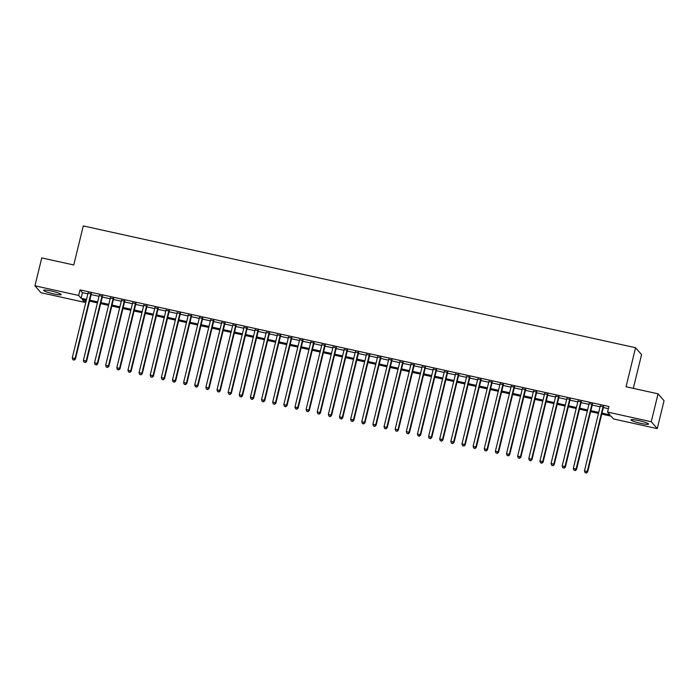<?xml version="1.0" encoding="UTF-8"?>
<svg xmlns="http://www.w3.org/2000/svg" width="699" height="699" viewBox="0 0 699 699"><rect width="100%" height="100%" fill="white"/><g stroke="black" fill="none" stroke-linecap="round" stroke-linejoin="round"><path stroke-width="1.05" d="M51.158 290.994A9.026 1.127 13.7 0 1 61.189 294.585A9.026 1.127 13.7 0 1 53.683 293.895A9.026 1.127 13.7 0 1 43.644 290.303A9.026 1.127 13.7 0 1 51.158 290.994M638.519 420.527A9.026 1.127 13.7 0 1 648.55 424.11A9.026 1.127 13.7 0 1 641.044 423.428A9.026 1.127 13.7 0 1 631.005 419.837A9.026 1.127 13.7 0 1 638.519 420.527M633.32 388.373L641.56 354.594L635.566 347.718L83.286 225.917L73.762 264.973L41.748 257.914L34.95 285.812L78.655 295.45L81.084 298.237L86.519 299.443M635.566 347.718L626.051 386.765L658.056 393.825L664.05 400.71L657.252 428.609L613.547 418.972L611.118 416.176L601.752 414.114M85.164 300.194L84.64 302.335L40.944 292.698L34.95 285.812M91.333 293.833L88.057 293.108M102.473 296.289L99.197 295.563M113.605 298.744L110.328 298.019M124.737 301.199L121.469 300.474M135.877 303.654L132.6 302.929M147.008 306.11L143.732 305.384M158.14 308.565L154.872 307.848M169.28 311.02L166.004 310.304M180.412 313.475L177.135 312.759M191.552 315.931L188.276 315.214M202.684 318.386L199.407 317.669M213.815 320.841L210.539 320.125M224.956 323.296L221.679 322.58M236.087 325.751L232.811 325.035M247.219 328.207L243.951 327.49M258.359 330.662L255.083 329.945M269.491 333.117L266.214 332.401M280.622 335.581L277.354 334.856M291.763 338.036L288.486 337.311M302.894 340.492L299.618 339.766M314.034 342.947L310.758 342.222M325.166 345.402L321.889 344.677M336.298 347.857L333.021 347.132M347.438 350.313L344.161 349.587M358.57 352.768L355.293 352.043M369.701 355.223L366.433 354.498M380.841 357.678L377.565 356.953M391.973 360.134L388.696 359.408M403.113 362.589L399.837 361.864M414.245 365.044L410.968 364.319M425.376 367.499L422.1 366.774M436.517 369.954L433.24 369.229M447.648 372.41L444.372 371.685M458.78 374.865L455.503 374.14M469.92 377.32L466.644 376.595M481.052 379.775L477.775 379.05M492.183 382.231L488.916 381.505M503.324 384.686L500.047 383.961M514.455 387.141L511.179 386.416M525.596 389.596L522.319 388.88M536.727 392.052L533.451 391.335M547.859 394.507L544.582 393.79M558.999 396.962L555.722 396.246M570.131 399.417L566.854 398.701M581.262 401.873L577.994 401.156M592.403 404.328L589.126 403.611M601.996 413.118L609.982 414.874L607.553 412.087L608.916 406.503L80.018 289.875L82.438 292.663L87.882 293.86M91.15 294.585L99.013 296.315M102.29 297.04L110.145 298.77M113.421 299.495L121.285 301.225M124.553 301.951L132.417 303.681M135.693 304.406L143.548 306.136M146.825 306.861L154.689 308.591M157.965 309.316L165.82 311.046M169.097 311.771L176.952 313.502M180.228 314.227L188.092 315.957M191.369 316.682L199.224 318.412M202.5 319.137L210.364 320.867M213.632 321.592L221.496 323.322M224.772 324.048L232.627 325.778M235.904 326.503L243.768 328.233M247.035 328.958L254.899 330.697M258.176 331.413L266.031 333.152M269.307 333.869L277.171 335.607M280.448 336.324L288.303 338.063M291.579 338.779L299.434 340.518M302.711 341.234L310.574 342.973M313.851 343.69L321.706 345.428M324.983 346.145L332.846 347.884M336.114 348.6L343.978 350.339M347.254 351.055L355.109 352.794M358.386 353.511L366.25 355.249M369.526 355.966L377.381 357.705M380.658 358.43L388.513 360.16M391.789 360.885L399.653 362.615M402.93 363.34L410.785 365.07M414.061 365.795L421.925 367.525M425.193 368.251L433.057 369.981M436.333 370.706L444.188 372.436M447.465 373.161L455.329 374.891M458.596 375.616L466.46 377.346M469.737 378.072L477.592 379.802M480.868 380.527L488.732 382.257M492.009 382.982L499.864 384.712M503.14 385.437L510.995 387.167M514.272 387.893L522.136 389.623M525.412 390.348L533.267 392.078M536.544 392.803L544.407 394.533M547.675 395.258L555.539 396.988M558.816 397.714L566.671 399.444M569.947 400.169L577.811 401.899M581.079 402.624L588.942 404.354M592.219 405.079L600.074 406.809M603.351 407.534L608.392 408.644M603.534 406.783L600.258 406.067M658.056 393.825L651.258 421.724L657.252 428.609M80.018 289.875L78.655 295.45M607.553 412.087L651.258 421.724M89.795 300.159L97.65 301.898M100.927 302.615L108.791 304.353M112.058 305.07L119.922 306.809M123.199 307.525L131.054 309.264M134.33 309.98L142.194 311.719M145.471 312.436L153.326 314.174M156.602 314.891L164.457 316.63M167.734 317.346L175.598 319.085M178.874 319.81L186.729 321.54M190.006 322.265L197.869 323.995M201.137 324.72L209.001 326.45M212.278 327.176L220.133 328.906M223.409 329.631L231.273 331.361M234.541 332.086L242.404 333.816M245.681 334.541L253.536 336.271M256.813 336.997L264.676 338.727M267.953 339.452L275.808 341.182M279.084 341.907L286.94 343.637M290.216 344.362L298.08 346.092M301.356 346.818L309.211 348.548M312.488 349.273L320.352 351.003M323.62 351.728L331.483 353.458M334.76 354.183L342.615 355.913M345.891 356.639L353.755 358.369M357.032 359.094L364.887 360.824M368.163 361.549L376.018 363.279M379.295 364.004L387.159 365.734M390.435 366.459L398.29 368.19M401.567 368.915L409.422 370.645M412.698 371.37L420.562 373.109M423.839 373.825L431.694 375.564M434.97 376.28L442.834 378.019M446.102 378.736L453.966 380.474M457.242 381.191L465.097 382.93M468.374 383.646L476.237 385.385M479.514 386.101L487.369 387.84M490.646 388.557L498.501 390.295M501.777 391.012L509.641 392.751M512.917 393.467L520.772 395.206M524.049 395.922L531.913 397.661M535.181 398.378L543.044 400.116M546.321 400.842L554.176 402.572M557.452 403.297L565.316 405.027M568.584 405.752L576.448 407.482M579.724 408.207L587.579 409.937M590.856 410.663L598.72 412.393M86.274 300.439L82.211 299.539L84.64 302.335M598.475 413.389L590.611 411.659M587.335 410.933L579.48 409.203M576.203 408.478L568.348 406.748M565.072 406.023L557.208 404.293M553.931 403.568L546.076 401.838M542.8 401.112L534.945 399.382M531.668 398.657L523.804 396.927M520.528 396.202L512.673 394.472M509.396 393.747L501.533 392.017M498.265 391.291L490.401 389.561M487.124 388.836L479.269 387.106M475.993 386.381L468.129 384.651M464.852 383.926L456.997 382.196M453.721 381.471L445.866 379.74M442.589 379.015L434.726 377.277M431.449 376.56L423.594 374.821M420.317 374.105L412.454 372.366M409.186 371.65L401.322 369.911M398.046 369.194L390.191 367.456M386.914 366.739L379.05 365M375.782 364.284L367.919 362.545M364.642 361.829L356.787 360.09M353.511 359.373L345.647 357.635M342.37 356.918L334.515 355.179M331.239 354.463L323.384 352.724M320.107 352.008L312.243 350.269M308.967 349.544L301.112 347.814M297.835 347.088L289.971 345.358M286.704 344.633L278.84 342.903M275.563 342.178L267.708 340.448M264.432 339.723L256.568 337.993M253.291 337.267L245.436 335.537M242.16 334.812L234.305 333.082M231.028 332.357L223.164 330.627M219.888 329.902L212.033 328.172M208.756 327.447L200.901 325.717M197.625 324.991L189.761 323.261M186.484 322.536L178.629 320.806M175.353 320.081L167.489 318.351M164.221 317.626L156.358 315.896M153.081 315.17L145.226 313.44M141.949 312.715L134.086 310.985M130.809 310.26L122.954 308.53M119.678 307.805L111.823 306.075M108.546 305.349L100.682 303.619M97.406 302.894L89.551 301.164M82.438 292.663L81.084 298.237M603.132 406.32L587.247 471.484L584.46 470.873L600.345 405.708M603.621 406.434L587.649 471.956L587.247 471.484L586.181 472.891L585.063 472.646L586.181 472.891M586.339 473.083L587.649 471.956M584.46 470.873L585.063 472.646M591.992 403.865L576.107 469.029L573.329 468.417L589.213 403.253M592.49 403.978L576.518 469.501L576.107 469.029L575.041 470.436L573.931 470.191L575.041 470.436M575.207 470.628L576.518 469.501M573.329 468.417L573.931 470.191M580.86 401.409L564.975 466.574L562.188 465.962L578.073 400.798M581.35 401.523L565.377 467.046L564.975 466.574L563.91 467.981L562.791 467.736L563.91 467.981M564.067 468.164L565.377 467.046M562.188 465.962L562.791 467.736M569.729 398.954L553.844 464.119L551.057 463.507L566.941 398.343M570.218 399.059L554.246 464.582L553.844 464.119L552.769 465.525L551.66 465.281L552.769 465.525M552.935 465.709L554.246 464.582M551.057 463.507L551.66 465.281M558.588 396.499L542.704 461.663L539.925 461.052L555.81 395.887M559.086 396.604L543.114 462.126L542.704 461.663L541.638 463.07L540.528 462.825L541.638 463.07M541.804 463.254L543.114 462.126M539.925 461.052L540.528 462.825M547.457 394.044L531.572 459.208L528.785 458.596L544.67 393.432M547.946 394.149L531.974 459.671L531.572 459.208L530.506 460.615L529.388 460.37L530.506 460.615M530.663 460.798L531.974 459.671M528.785 458.596L529.388 460.37M536.325 391.589L520.432 456.753L517.653 456.141L533.538 390.977M536.815 391.693L520.842 457.216L520.432 456.753L519.366 458.16L518.256 457.915L519.366 458.16M519.532 458.343L520.842 457.216M517.653 456.141L518.256 457.915M525.185 389.133L509.3 454.298L506.522 453.686L522.406 388.522M525.683 389.238L509.702 454.761L509.3 454.298L508.234 455.704L507.125 455.46L508.234 455.704M508.4 455.888L509.702 454.761M506.522 453.686L507.125 455.46M514.053 386.678L498.169 451.842L495.381 451.231L511.266 386.066M514.543 386.783L498.57 452.305L498.169 451.842L497.103 453.249L495.984 453.004L497.103 453.249M497.26 453.433L498.57 452.305M495.381 451.231L495.984 453.004M502.922 384.223L487.028 449.387L484.25 448.775L500.135 383.611M503.411 384.328L487.439 449.85L487.028 449.387L485.962 450.794L484.853 450.549L485.962 450.794M486.128 450.977L487.439 449.85M484.25 448.775L484.853 450.549M491.781 381.768L475.897 446.932L473.109 446.32L489.003 381.156M492.271 381.872L476.299 447.395L475.897 446.932L474.831 448.339L473.712 448.094L474.831 448.339M474.988 448.522L476.299 447.395M473.109 446.32L473.712 448.094M480.65 379.312L464.765 444.477L461.978 443.865L477.863 378.701M481.139 379.417L465.167 444.94L464.765 444.477L463.699 445.883L462.581 445.639L463.699 445.883M463.856 446.067L465.167 444.94M461.978 443.865L462.581 445.639M469.51 376.857L453.625 442.021L450.846 441.41L466.731 376.245M470.008 376.962L454.035 442.484L453.625 442.021L452.559 443.428L451.449 443.183L452.559 443.428M452.725 443.612L454.035 442.484M450.846 441.41L451.449 443.183M458.378 374.402L442.493 439.566L439.706 438.955L455.591 373.79M458.867 374.507L442.895 440.029L442.493 439.566L441.427 440.973L440.309 440.728L441.427 440.973M441.585 441.156L442.895 440.029M439.706 438.955L440.309 440.728M447.246 371.947L431.362 437.111L428.574 436.499L444.459 371.326M447.736 372.051L431.764 437.574L431.362 437.111L430.287 438.518L429.177 438.273L430.287 438.518M430.453 438.701L431.764 437.574M428.574 436.499L429.177 438.273M436.106 369.491L420.221 434.656L417.443 434.044L433.328 368.871M436.604 369.596L420.632 435.119L420.221 434.656L419.155 436.062L418.046 435.818L419.155 436.062M419.321 436.246L420.632 435.119M417.443 434.044L418.046 435.818M424.975 367.036L409.09 432.2L406.302 431.589L422.187 366.416M425.464 367.141L409.492 432.664L409.09 432.2L408.024 433.607L406.905 433.363L408.024 433.607M408.181 433.791L409.492 432.664M406.302 431.589L406.905 433.363M413.843 364.581L397.949 429.745L395.171 429.134L411.056 363.961M414.332 364.686L398.36 430.208L397.949 429.745L396.883 431.152L395.774 430.907L396.883 431.152M397.049 431.335L398.36 430.208M395.171 429.134L395.774 430.907M402.703 362.126L386.818 427.29L384.039 426.678L399.924 361.505M403.192 362.231L387.22 427.753L386.818 427.29L385.752 428.697L384.642 428.452L385.752 428.697M385.909 428.88L387.22 427.753M384.039 426.678L384.642 428.452M391.571 359.67L375.686 424.835L372.899 424.223L388.784 359.05M392.06 359.775L376.088 425.298L375.686 424.835L374.62 426.241L373.502 425.997L374.62 426.241M374.778 426.425L376.088 425.298M372.899 424.223L373.502 425.997M380.431 357.215L364.546 422.379L361.767 421.759L377.652 356.595M380.929 357.32L364.957 422.843L364.546 422.379L363.48 423.786L362.37 423.542L363.48 423.786M363.646 423.97L364.957 422.843M361.767 421.759L362.37 423.542M369.299 354.76L353.414 419.924L350.627 419.304L366.521 354.14M369.788 354.865L353.816 420.387L353.414 419.924L352.348 421.331L351.23 421.086L352.348 421.331M352.506 421.514L353.816 420.387M350.627 419.304L351.23 421.086M358.168 352.296L342.283 417.469L339.496 416.849L355.38 351.684M358.657 352.41L342.685 417.932L342.283 417.469L341.208 418.876L340.098 418.622L341.208 418.876M341.374 419.059L342.685 417.932M339.496 416.849L340.098 418.622M347.027 349.841L331.143 415.014L328.364 414.393L344.249 349.229M347.525 349.954L331.553 415.477L331.143 415.014L330.077 416.421L328.967 416.167L330.077 416.421M330.243 416.604L331.553 415.477M328.364 414.393L328.967 416.167M335.896 347.386L320.011 412.559L317.224 411.938L333.108 346.774M336.385 347.499L320.413 413.022L320.011 412.559L318.945 413.965L317.827 413.712L318.945 413.965M319.102 414.149L320.413 413.022M317.224 411.938L317.827 413.712M324.764 344.93L308.879 410.103L306.092 409.483L321.977 344.319M325.253 345.044L309.281 410.566L308.879 410.103L307.805 411.501L306.695 411.257L307.805 411.501M307.971 411.694L309.281 410.566M306.092 409.483L306.695 411.257M313.624 342.475L297.739 407.648L294.961 407.028L310.845 341.863M314.122 342.589L298.141 408.111L297.739 407.648L296.673 409.046L295.563 408.801L296.673 409.046M296.839 409.238L298.141 408.111M294.961 407.028L295.563 408.801M302.492 340.02L286.607 405.193L283.82 404.572L299.705 339.408M302.982 340.133L287.009 405.656L286.607 405.193L285.542 406.591L284.423 406.346L285.542 406.591M285.699 406.783L287.009 405.656M283.82 404.572L284.423 406.346M291.361 337.565L275.467 402.729L272.689 402.117L288.573 336.953M291.85 337.678L275.878 403.201L275.467 402.729L274.401 404.136L273.292 403.891L274.401 404.136M274.567 404.328L275.878 403.201M272.689 402.117L273.292 403.891M280.22 335.109L264.336 400.274L261.548 399.662L277.442 334.498M280.71 335.223L264.738 400.745L264.336 400.274L263.27 401.68L262.151 401.436L263.27 401.68M263.427 401.873L264.738 400.745M261.548 399.662L262.151 401.436M269.089 332.654L253.204 397.818L250.417 397.207L266.302 332.042M269.578 332.768L253.606 398.29L253.204 397.818L252.138 399.225L251.02 398.98L252.138 399.225M252.295 399.417L253.606 398.29M250.417 397.207L251.02 398.98M257.948 330.199L242.064 395.363L239.285 394.752L255.17 329.587M258.447 330.312L242.474 395.835L242.064 395.363L240.998 396.77L239.888 396.525L240.998 396.77M241.164 396.962L242.474 395.835M239.285 394.752L239.888 396.525M246.817 327.744L230.932 392.908L228.145 392.296L244.03 327.132M247.306 327.857L231.334 393.38L230.932 392.908L229.866 394.315L228.748 394.07L229.866 394.315M230.023 394.507L231.334 393.38M228.145 392.296L228.748 394.07M235.685 325.288L219.801 390.453L217.013 389.841L232.898 324.677M236.175 325.402L220.202 390.924L219.801 390.453L218.726 391.859L217.616 391.615L218.726 391.859M218.892 392.052L220.202 390.924M217.013 389.841L217.616 391.615M224.545 322.833L208.66 387.997L205.882 387.386L221.766 322.222M225.043 322.947L209.071 388.469L208.66 387.997L207.594 389.404L206.485 389.16L207.594 389.404M207.76 389.596L209.071 388.469M205.882 387.386L206.485 389.16M213.413 320.378L197.529 385.542L194.741 384.931L210.626 319.766M213.903 320.492L197.931 386.014L197.529 385.542L196.463 386.949L195.344 386.704L196.463 386.949M196.62 387.132L197.931 386.014M194.741 384.931L195.344 386.704M202.282 317.923L186.388 383.087L183.61 382.475L199.495 317.311M202.771 318.028L186.799 383.55L186.388 383.087L185.322 384.494L184.213 384.249L185.322 384.494M185.488 384.677L186.799 383.55M183.61 382.475L184.213 384.249M191.142 315.467L175.257 380.632L172.478 380.02L188.363 314.856M191.64 315.572L175.659 381.095L175.257 380.632L174.191 382.038L173.081 381.794L174.191 382.038M174.357 382.222L175.659 381.095M172.478 380.02L173.081 381.794M180.01 313.012L164.125 378.176L161.338 377.565L177.223 312.401M180.499 313.117L164.527 378.64L164.125 378.176L163.059 379.583L161.941 379.339L163.059 379.583M163.217 379.767L164.527 378.64M161.338 377.565L161.941 379.339M168.878 310.557L152.985 375.721L150.206 375.11L166.091 309.945M169.368 310.662L153.396 376.184L152.985 375.721L151.919 377.128L150.809 376.883L151.919 377.128M152.085 377.311L153.396 376.184M150.206 375.11L150.809 376.883M157.738 308.102L141.853 373.266L139.066 372.654L154.96 307.49M158.227 308.207L142.255 373.729L141.853 373.266L140.787 374.673L139.669 374.428L140.787 374.673M140.945 374.856L142.255 373.729M139.066 372.654L139.669 374.428M146.607 305.646L130.722 370.811L127.934 370.199L143.819 305.035M147.096 305.751L131.124 371.274L130.722 370.811L129.656 372.218L128.537 371.973L129.656 372.218M129.813 372.401L131.124 371.274M127.934 370.199L128.537 371.973M135.466 303.191L119.581 368.356L116.803 367.744L132.688 302.58M135.964 303.296L119.992 368.819L119.581 368.356L118.515 369.762L117.406 369.518L118.515 369.762M118.681 369.946L119.992 368.819M116.803 367.744L117.406 369.518M124.335 300.736L108.45 365.9L105.663 365.289L121.547 300.124M124.824 300.841L108.852 366.363L108.45 365.9L107.384 367.307L106.265 367.062L107.384 367.307M107.541 367.491L108.852 366.363M105.663 365.289L106.265 367.062M113.203 298.281L97.318 363.445L94.531 362.833L110.416 297.669M113.692 298.386L97.72 363.908L97.318 363.445L96.244 364.852L95.134 364.607L96.244 364.852M96.41 365.035L97.72 363.908M94.531 362.833L95.134 364.607M102.063 295.826L86.178 360.99L83.399 360.378L99.284 295.214M102.561 295.93L86.589 361.453L86.178 360.99L85.112 362.397L84.002 362.152L85.112 362.397M85.278 362.58L86.589 361.453M83.399 360.378L84.002 362.152M90.931 293.37L75.046 358.535L72.259 357.923L88.144 292.759M91.42 293.475L75.448 358.998L75.046 358.535L73.98 359.941L72.862 359.697L73.98 359.941M74.138 360.125L75.448 358.998M72.259 357.923L72.862 359.697"/></g></svg>
